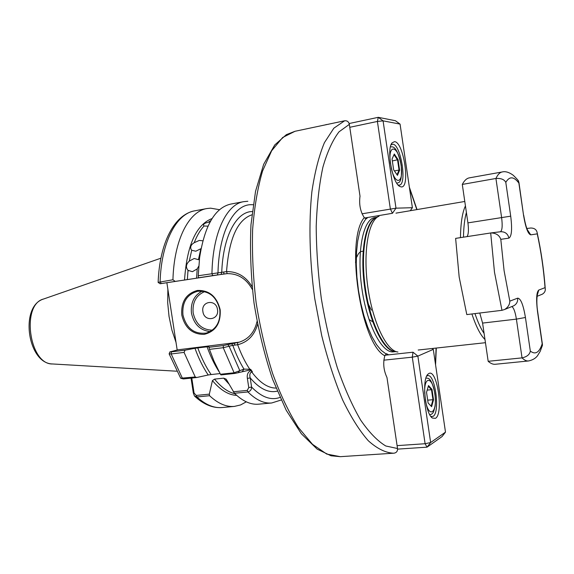 <?xml version="1.0" encoding="UTF-8"?>
<svg xmlns="http://www.w3.org/2000/svg" width="574" height="574" viewBox="0 0 574 574"><rect width="100%" height="100%" fill="white"/><g stroke="black" fill="none" stroke-linecap="round" stroke-linejoin="round"><path stroke-width="0.86" d="M198.726 266.207L197.212 268.905L192.412 271.681L187.985 270.34C185.589 267.254 186.019 264.176 189.277 261.113L194.191 258.479L198.554 259.728M198.446 259.613L200.828 248.729L195.799 251.218L191.716 250.264L191.171 249.539C189.994 246.92 191.006 244.639 194.206 242.702L199.322 240.427L202.844 240.815M207.666 226.127L204.028 226.013L203.533 225.288C203.454 223.932 204.961 222.963 208.053 222.382L210.213 221.686M220.172 309.745C220.925 323.291 215.58 331.499 204.15 334.377C192.405 334.441 184.95 327.998 181.779 315.047C180.932 301.766 186.155 293.565 197.442 290.444C209.28 290.114 216.85 296.55 220.172 309.745M182.927 314.868C186.371 328.364 194.17 334.434 206.324 333.078C216.226 329.569 220.725 321.799 219.828 309.766C216.635 296.894 209.28 290.724 197.757 291.255C186.981 294.297 182.03 302.168 182.927 314.868M217.489 309.544C219.447 320.227 204.136 322.244 202.895 311.567C200.893 300.991 216.183 298.774 217.489 309.544M384.817 355.758C382.865 363.005 383.583 370.266 386.976 377.534L397.524 448.516C397.696 451.099 396.584 452.649 394.195 453.159L393.427 453.216C385.441 452.764 377.075 448.617 368.321 440.767C359.503 430.73 350.944 417.126 342.635 399.956C334.685 380.935 327.718 359.525 321.741 335.725L314.731 298.559C309.529 260.374 308.604 223.021 311.89 191.666C314.796 172.064 318.972 155.726 324.425 142.653L333.846 128.189L344.615 120.791C347.141 120.54 348.712 121.731 349.344 124.364L360.013 196.165C358.929 204.48 360.357 211.634 364.289 217.632C345.003 239.329 360.63 343.912 384.817 355.758L386.503 353.692L388.663 354.84M371.428 310.161L367.202 301.946M176.024 342.42L171.863 329.928L169.036 316.453L167.687 302.677L167.881 289.31M295 131.288L286.369 134.653L274.738 144.964L263.667 164.308L255.538 191.3L250.974 224.764C249.826 249.762 250.852 275.9 254.045 303.18C258.465 330.28 264.657 355.665 272.614 379.342L286.175 410.18L301.386 433.793L317.164 449.126L330.997 455.778L340.289 456.674L326.735 454.07L312.5 444.312L298.243 427.329C288.93 412.541 280.413 394.668 272.686 373.703C265.647 351.345 260.115 327.625 256.104 302.541C253.12 277.321 251.957 252.998 252.625 229.564C254.339 207.286 257.654 187.763 262.569 171.002L271.653 150.761L282.681 137.487L295 131.288L344.615 120.791M325.867 124.658L328.472 124.257M379.034 216.226C368.4 220.229 362.868 251.857 367.812 287C372.648 322.158 386.611 351.073 397.933 352.02M172.939 279.76L175.199 281.404L160.117 283.75L158.123 282.394L172.939 279.76C174.022 239.767 188.882 211.318 206.884 208.549L210.579 208.168L219.555 209.704M188.014 270.368L187.354 279.61L198.417 277.888L198.238 275.757L226.543 271.602C237.313 271.445 245.823 276.446 252.065 286.613M257.568 324.332C254.49 335.309 247.853 342.118 237.658 344.744L232.786 345.326L223.229 347.708L209.467 349.358L208.9 346.61L197.786 347.887C201.596 358.298 206.037 367.181 211.124 374.549L220.064 373.581M250.974 369.785L235.031 373.409L220.954 374.922L220.445 374.262L234.099 372.791L243.979 369.111L250.644 369.304L252.438 371.852L251.677 371.93C249.877 372.885 249.381 374.872 250.199 377.886L251.591 387.063C251.599 389.588 250.372 391.217 247.925 391.949L234.45 393.269L226.185 379.163L223.673 378.158L214.532 379.12C221.227 387.278 228.022 392.15 234.924 393.735M364.289 217.632L366.219 218.852L367.826 217.467M233.367 391.769L247.279 390.399L247.925 391.949C256.061 400.006 263.983 403.68 271.689 402.984L258.601 404.182C250.752 404.9 242.702 401.262 234.45 393.269M220.445 374.262L213.973 361.068L209.467 349.358M236.696 395.378C228.588 395.07 220.495 390.148 212.43 380.612L209.323 394.144L209.567 395.708L196.925 396.95L194.435 395.974L193.309 392.896L191.049 378.13M246.296 401.836L240.556 404.957L234.414 406.406C226.314 407.145 218.027 403.579 209.567 395.708M169.151 353.936L180.681 378.223L195.239 376.974L184.075 352.407L171.188 353.95L169.129 353.878L169.875 351.927M195.239 376.974L196.638 377.527L208.211 374.987C203.16 367.575 198.748 358.678 194.966 348.296L185.065 350.19L184.075 352.407M212.43 380.612L214.532 379.12M194.966 348.296L197.786 347.887M211.124 374.549L208.211 374.987M166.883 282.81L177.187 350.018M198.238 275.757L199.594 257.748C204.638 225.532 215.02 207.644 230.755 204.086L243.677 201.668C226.565 204.258 212.638 232.965 211.95 273.619L212.739 275.592L198.224 277.838M175.199 281.404L184.527 280.04C186.959 245.191 196.143 224.692 212.086 218.536M187.354 279.61L184.527 280.04M373.559 322.301L368.982 319.481M355.493 262.325L356.275 258.802M356.877 256.958C358.492 252.804 360.565 250.946 363.098 251.39M196.638 377.527L183.422 378.948L182.439 378.352L171.188 353.95L171.382 351.848L169.882 351.905L178.055 349.796L239.301 342.161M171.382 351.848L185.065 350.19M208.828 347.313L223.386 345.555L239.193 342.19C248.635 339.134 254.576 332.231 257.03 321.476M252.359 289.461C246.468 278.792 238.074 273.518 227.182 273.626L212.739 275.592M160.117 283.75L225.388 273.784M247.279 390.399L248.764 387.586L247.372 378.409C246.763 374.427 248.025 371.794 251.154 370.503L251.448 370.474M191.781 378.051L194.077 393.061L196.258 395.436L209.323 394.144M183.422 378.948L180.817 378.273M253.141 204.739L251.398 204.688C233.826 204.236 218.838 231.896 217.984 273.095L217.302 274.91M252.237 211.541C236.416 211.584 223.013 236.036 221.729 272.593L221.047 274.394M223.824 271.997L223.767 273.999L225.065 273.82M251.857 214.841C237.471 219.77 229.033 238.691 226.543 271.602L227.182 273.626M250.673 369.821L249.891 369.383C245.306 362.581 241.231 354.366 237.658 344.744L237.658 342.585M234.945 345.168L234.292 343.23L236.179 342.728M242.407 371.435L243.979 369.111C239.796 362.323 236.065 354.395 232.786 345.326L231.595 343.783M238.16 372.806L239.738 370.467L229.119 346.316L227.928 344.766M248.764 387.586L251.591 387.063C261.522 397.222 270.978 400.688 279.954 397.445M247.372 378.409L250.199 377.886C259.477 388.777 268.488 393.204 277.228 391.145M194.077 393.061L193.309 392.896M394.295 154.011L398.062 159.644L399.626 170.227L397.445 175.357L393.642 169.811L392.056 159.055L394.295 154.011M394.41 170.923L399.045 170.048L397.552 159.952L394.008 154.664M392.336 160.957L398.062 159.644M397.036 174.761L399.045 170.048L399.626 170.227M394.575 141.642C403.759 142.058 410.554 188.107 401.262 186.923L399.726 186.414C392.286 182.991 386.273 148.91 392.085 142.847L394.575 141.642M398.098 184.972L399.325 185.108C407.26 184.613 400.925 144.447 392.846 144.21L391.045 144.813M349.143 123.525L378.252 117.326L395.414 120.719L400.064 124.099L383.073 120.856L395.988 208.175L412.39 207.702L400.064 124.099M362.029 213.808L395.988 208.175L392.451 213.284L364.576 218.02M392.451 213.284L390.356 208.936L377.405 121.451L349.781 127.292M378.252 117.326L377.405 121.451L383.073 120.856L378.252 117.326M410.295 210.708L412.39 207.702M509.805 301.156C509.748 304.579 508.026 307.355 504.639 309.486L501.963 310.319L466.798 314.595L459.171 277.034L455.627 238.382L491.007 232.922C496.115 233.116 499.38 235.254 500.801 239.351L504.08 270.605L509.805 301.156L517.655 298.15C520.718 298.365 523.316 304.816 525.432 317.494L530.319 351.08C529.73 354.524 526.975 356.791 522.039 357.882L488.173 361.304L482.583 323.083L479.764 313.017M500.406 231.76C502.228 230.533 502.63 225.776 501.604 217.481L495.929 178.471L462.292 184.426C464.352 180.516 466.691 178.327 469.324 177.861L502.2 171.963C499.825 172.387 497.737 174.561 495.929 178.471C500.994 178.134 504.288 179.44 505.802 182.381L510.709 216.168C512.302 229.04 511.707 236.366 508.923 238.131L500.801 239.351M467.021 236.624C468.52 234.443 468.822 229.858 467.918 222.884L462.292 184.426M525.432 317.494L516.399 319.122L522.039 357.882C524.342 360.142 526.501 361.168 528.503 360.967L495.262 364.275C493.044 364.497 490.684 363.507 488.173 361.304M518.1 180.552L518.874 183.077C513.787 176.362 509.425 176.132 505.802 182.381M530.319 351.08C535.399 354.983 539.352 352.558 542.186 343.804L542.236 346.029M526.853 228.495L530.742 228.014C534.48 228.065 536.625 229.665 537.171 232.814L537.25 233.862L530.749 234.845C528.008 234.041 525.605 227.519 523.545 215.264L518.874 183.077M541.268 294.62L542.365 294.175C544.604 292.769 545.565 290.925 545.25 288.636L545.042 287.66C543.664 269.428 541.074 251.491 537.25 233.862M435.444 418.338L432.409 418.059C425.219 413.868 421.696 379.543 427.867 374.277L428.821 373.531C437.137 368.393 443.86 413.976 435.444 418.338M430.88 416.466L433.054 416.372C440.308 412.792 435.3 373.975 427.809 375.647L426.697 376.099M445.496 432.136L433.291 349.372L417.865 356.117L430.644 442.525L445.496 432.136L442.037 436.592L427.056 447.16L397.574 449.126M384.975 355.241L413.007 352.206L412.29 357.157L383.812 360.178M397.1 445.632L425.104 443.724L412.29 357.157L417.865 356.117L413.007 352.206M425.104 443.724L427.056 447.16L430.644 442.525L425.104 443.724M432.193 348.497L433.291 349.372M431.619 406.686L428.111 402.998L426.539 392.358L428.498 385.563L431.985 389.359L433.528 399.841L431.619 406.686M427.185 390.105L431.483 389.71L428.304 386.252M427.687 400.164L432.961 399.705L431.483 389.71L431.985 389.359M431.146 406.191L432.961 399.705L433.528 399.841M204.681 291.606C196.086 295.294 192.247 302.398 193.158 312.916C195.77 324.116 202.17 329.863 212.344 330.165M210.134 331.593C200.132 330.38 193.912 324.238 191.465 313.182C190.46 302.885 194.005 295.538 202.091 291.133M484.98 339.499C480.495 335.18 476.133 326.678 471.907 313.978M460.463 237.636C460.692 222.956 462.35 212.38 465.435 205.908M466.404 212.488C464.646 218.651 463.67 226.881 463.476 237.17M474.971 313.605C477.898 322.265 480.94 328.873 484.097 333.429M160.899 258.2L43.638 298.997C20.836 304.407 29.267 364.985 52.679 363.973L176.62 371.199M376.874 217.252L374.879 217.589C363.249 218.995 356.612 251.197 361.785 287.839C366.808 324.504 381.99 353.663 393.563 351.84L395.572 351.618M376.688 217.345C365.631 220.115 359.611 251.828 364.634 287.445C369.527 323.076 383.977 351.934 395.371 351.589M378.323 216.563L376.465 217.446C365.889 221.442 360.379 252.675 365.258 287.352C370.029 322.05 383.863 350.592 395.127 351.546L397.158 351.891M251.154 370.503L251.677 371.93C259.792 382.693 267.886 388.074 275.965 388.074M191.716 250.264L189.277 261.113M204.028 226.013C200.19 230.138 196.918 235.699 194.206 242.702M210.83 220.603L208.053 222.382M365.868 218.866L362.481 224.169L359.726 231.595L357.724 240.929L356.547 251.871L356.275 264.054L356.913 277.034L358.456 290.322L360.845 303.416L363.981 315.822L367.747 327.08L371.988 336.787L376.544 344.637L381.244 350.377L385.929 353.878M435.408 363.758L436.096 348.074M416.824 209.603L409.542 188.365M235.031 373.409L234.099 372.791L223.229 347.708L223.386 345.555M228.818 383.863L223.673 378.158M218.995 371.615C214.475 364.576 210.493 356.296 207.042 346.761M196.258 395.436L196.925 396.95C205.492 404.756 213.887 408.286 222.124 407.54L234.414 406.406M196.581 278.182L197.212 268.905M158.13 282.336C159.579 243.433 174.022 214.633 194.744 210.823C176.462 213.65 161.308 241.991 160.096 281.762L161.265 283.563M349.344 124.364L338.997 131.841C332.647 140.156 327.273 151.952 322.889 167.228C319.216 184.376 316.992 204.093 316.209 226.371C316.346 249.69 318.053 273.748 321.318 298.545C325.451 323.126 330.818 346.294 337.426 368.056C344.579 388.426 352.321 405.775 360.659 420.089C369.125 432.366 377.491 440.997 385.778 445.984L397.524 448.516M391.217 167.816C395.106 186.478 404.06 183.379 401.039 165.118C398.435 145.229 387.529 142.84 390.449 163.475M396.921 183.336L396.921 183.336C397.818 181.908 402.726 185.546 401.147 165.147C396.476 143.321 391.662 147.339 390.507 146.793M501.963 310.319L494.479 272.162L490.684 232.965M510.709 216.168L467.918 222.884M482.583 323.083L516.399 319.122C515.237 311.947 513.716 307.757 511.843 306.566M542.186 343.804L537.544 311.804C536.037 299.456 536.439 292.209 538.749 290.071L545.042 287.66M491.007 232.922L500.65 231.731C505.106 231.645 507.868 233.783 508.923 238.131M517.655 298.15C517.963 301.537 516.665 304.084 513.752 305.784L504.639 309.486M518.925 182.345L523.545 215.264M527.456 229.909L530.749 234.845M538.749 290.071L537.185 295.481M425.363 399.612C428.498 419.953 437.955 413.007 434.748 393.477C432.509 376.214 423.741 375.705 424.738 393.534M429.797 414.708L429.768 414.708C431.54 414.521 432.825 413.474 433.65 411.58L435.085 406.277C435.537 402.704 435.451 398.413 434.841 393.391C431.038 375.138 427.243 378.804 425.994 378.001L425.973 378.001M187.985 270.34L188.509 270.806M191.171 249.539L191.508 250.034M43.638 298.997C19.423 305.999 27.473 363.844 52.679 363.973M340.289 456.674L394.195 453.159M418.188 350.025L485.453 342.7M395.967 213.141L464.789 201.467M435.573 364.849L436.297 348.052M417.025 209.567L409.37 187.232M271.689 402.984L281.138 400.021M222.124 407.54C212.796 408.257 203.677 404.505 194.758 396.275M194.744 210.823L206.884 208.549M247.846 201.273L243.677 201.668M398.736 185.639L399.726 186.414M391.418 143.952L392.085 142.847M518.702 181.398C518.379 180.494 516.528 178.428 513.156 175.192C508.995 172.207 505.342 171.131 502.2 171.963M523.696 215.264C525.246 224.19 526.796 229.528 528.353 231.279L527.054 229.844M528.503 360.967C532.529 360.106 535.513 358.391 537.443 355.823L540.206 351.353L542.487 345.175M542.43 344.429L537.68 311.711C535.772 299.657 537.838 291.578 537.637 294.089L536.79 295.811M537.171 232.814C541.167 251.103 543.858 269.708 545.25 288.636M537.056 296.327L542.365 294.175M431.476 417.198L432.409 418.059M427.135 375.274L427.867 374.277"/></g></svg>
